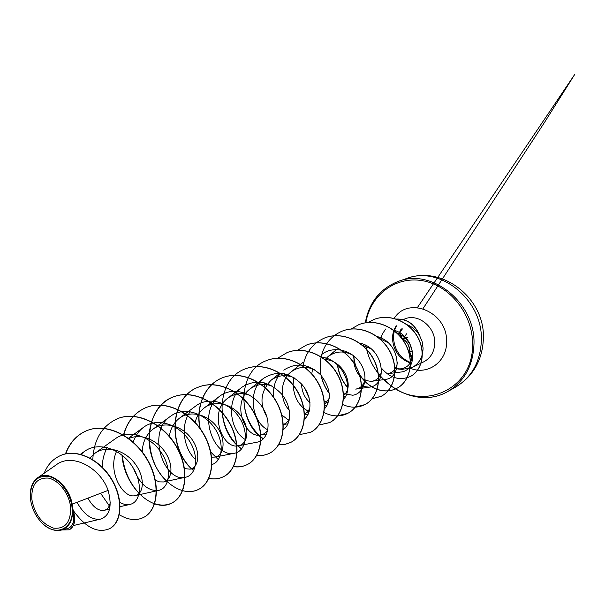 <?xml version="1.0" encoding="UTF-8"?>
<svg xmlns="http://www.w3.org/2000/svg" width="605" height="605" viewBox="0 0 605 605"><rect width="100%" height="100%" fill="white"/><g stroke="black" fill="none" stroke-linecap="round" stroke-linejoin="round"><path stroke-width="0.91" d="M412.217 357.797L409.971 352.473C409.948 346.552 407.573 342.014 402.862 338.861C401.017 337.802 399.988 335.964 399.776 333.34C399.867 330.92 400.744 329.445 402.423 328.931C398.181 334.187 400.419 330.126 400.518 329.967L402.06 328.606L399.693 333.219L402.378 338.762M409.819 352.344L409.865 353.547L412.202 357.888M31.808 499.208C31.331 484.507 36.844 477.474 48.355 478.101C58.783 480.015 69.378 493.884 70.641 507.436C70.83 522.365 65.143 529.262 53.573 528.127C41.843 523.938 34.591 514.295 31.808 499.208M30.454 498.921L30.265 496.123C30.938 481.467 37.283 474.94 49.285 476.551C60.145 479.281 70.755 493.733 72.063 507.739C74.657 528.354 56.371 537.482 42.532 523.491C35.763 516.791 31.74 508.601 30.454 498.921M30.25 495.495C30.25 487.403 32.685 481.519 37.563 477.852C48.46 469.185 68.864 484.325 72.214 504.162L72.502 507.966C76.222 518.84 75.217 526.085 69.492 529.685L69.212 529.821C74.521 526.615 75.769 520.05 72.955 510.136L72.502 507.966M409.456 342.755L412.202 351.013C412.89 362.773 408.193 368.778 398.12 369.035L394.785 368.354M398.12 369.035L402.159 369.368L412.013 367.575C419.167 363.703 422.85 357.207 423.077 348.079L422.093 341.326L419.416 335.162C416.172 330.103 411.907 326.556 406.613 324.53M394.694 367.273L400.026 369.065M385.703 328.999L382.269 334.089L380.621 339.617M419.409 334.958L419.469 334.936C414.523 323.894 406.726 318.601 396.078 319.054M76.986 502.332C84.05 514.757 91.915 520.338 100.596 519.075C109.838 515.793 112.341 506.234 108.114 490.383L72.214 504.162M110.307 502.135C109.566 506.763 107.531 509.501 104.204 510.34C98.433 511.187 93.004 507.119 87.899 498.142M90.009 458.023L94.932 453.281C106.745 444.524 125.56 450.445 135.376 464.171C145.397 477.814 143.831 493.93 135.27 495.586C123.125 499.208 107.108 471.204 116.568 451.413M128.6 438.655C140.836 432.764 157.761 440.183 165.808 453.205C174.043 466.183 171.699 480.393 163.516 481.958L159.417 481.882L155.092 480.045M142.22 452.29C142.493 442.421 146.062 434.738 152.929 429.232C164.295 420.543 182.536 425.89 191.709 438.988C201.094 452.011 198.856 467.567 190.046 469.155L184.268 468.595M169.287 436.613C170.383 428.832 173.733 422.721 179.345 418.282C190.492 409.623 208.468 414.712 217.354 427.531C226.451 440.258 223.926 455.557 215.017 457.1L211.644 457.161M195.075 422.661C196.572 416.497 199.62 411.604 204.225 407.967C215.153 399.345 232.895 404.185 241.501 416.732C250.334 429.179 247.558 444.236 238.559 445.734C222.511 449.991 208.18 412.043 227.722 398.234C234.112 393.545 241.319 392.486 249.343 395.057M267.939 429.414C266.298 432.53 263.916 434.39 260.8 434.995C244.881 439.064 231.012 402.62 249.933 389.03C256.58 384.122 264.03 383.154 272.288 386.119M289.5 418.516C288.116 421.526 286.052 423.5 283.306 424.46M266.918 416.83C259.212 403.535 260.566 391.367 270.964 380.326C277.876 375.183 285.583 374.313 294.068 377.717M309.919 408.133L307.627 411.945L304.33 414.417M289.311 410.175C279.941 401.138 279.487 380.779 290.907 372.067C298.099 366.698 306.039 365.949 314.721 369.799M329.271 398.203L324.552 404.594M309.987 402.635C304.784 398.166 301.933 391.919 301.434 383.895M324.726 359.521C344.139 360.066 354.961 387.518 343.542 395.239M324.968 359.71L327.849 356.776C335.624 350.938 344.026 350.461 353.063 355.332M365.095 379.592C363.688 385.082 360.565 388.259 355.725 389.121L369.133 387.177C388.41 385.793 384.356 347.966 359.544 343.058M362.372 345.236L370.91 348.752M381.687 370.804C380.447 376.847 377.217 380.326 371.999 381.248C362.705 381.347 356.685 375.38 353.948 363.348M353.902 362.985L354.084 356.141M379.774 338.687L387.949 342.574M397.47 362.342C396.457 368.952 393.137 372.748 387.51 373.739L400.336 372.09C418.887 371.016 416.588 335.669 393.016 329.929M396.449 332.735C402.287 334.837 406.658 338.581 409.562 343.958M371.999 381.248L384.765 379.501C403.467 378.276 400.782 342.37 377.089 336.546M361.419 386.24L369.133 387.177M343.459 393.673L352.73 395.231C364.127 393.772 369.292 377.119 360.572 363.522C352.148 349.781 332.69 345.092 321.202 354.901M312.649 368.536L311.726 374.019M324.28 401.107L328.205 402.983M343.315 399.451C354.825 388.508 342.528 359.105 321.505 357.2M300.352 364.422L302.954 362.327L300.556 364.55M293.811 377.558L293.062 384.84M293.07 385.151C294.174 398.256 299.543 407.067 309.185 411.574M324.31 409.116C331.903 399.769 330.753 388.418 320.877 375.062C308.777 363.666 296.397 362.017 283.753 370.139M280.538 373.217C274.821 380.22 272.621 388.486 273.921 398.03M281.559 414.796L289.107 420.536M304.436 419.076C312.369 412.595 311.93 395.799 301.766 384.273C289.417 372.12 276.674 370.154 263.523 378.375C246.81 390.497 251.892 422.298 267.864 429.868M283.269 429.663C291.829 423.81 292.011 406.484 281.718 394.158C269.104 381.082 255.93 378.722 242.181 387.071C225.491 399.005 229.764 430.737 245.335 439.548M238.559 445.734L256.959 442.217C268.249 440.342 272.356 422.358 262.479 407.362C252.867 392.244 232.222 386.308 219.638 396.252C196.3 412.459 214.268 458.635 234.498 453.228C245.743 451.277 249.547 432.976 239.406 417.677C229.499 402.212 208.581 396.018 195.786 405.97L179.345 418.282M190.197 411.702C179.783 425.466 183.973 449.613 195.77 459.671M211.742 464.625C222.375 461.698 225.052 443.049 214.442 427.864C204.059 412.542 183.307 406.484 170.504 416.278C145.669 432.983 164.9 483.115 185.463 477.254C196.512 475.182 199.748 456.261 188.957 440.221C178.445 424.09 156.945 417.193 143.657 427.221C138.719 430.919 135.21 435.971 133.138 442.376M133.501 468.429C139.755 484.06 148.127 491.389 158.623 490.398C169.551 488.273 172.448 469.019 161.301 452.585C150.441 436.069 128.631 428.809 115.109 438.867L94.932 453.281M107.289 447.579C103.977 453.395 102.336 459.974 102.366 467.302M119.866 502.43C123.458 504.426 126.853 505.084 130.045 504.396C140.836 502.218 143.309 482.593 131.814 465.767C120.554 448.827 98.433 441.219 84.677 451.285L81.017 454.4M108.114 490.383C100.657 468.383 72.638 452.222 56.257 464.837L37.563 477.852M60.954 530.169L67.337 528.641C73.334 526.721 75.126 520.413 72.713 509.712C72.736 520.973 68.819 527.794 60.954 530.169C55.388 531.311 49.739 529.526 43.999 524.807M109.437 528.732L109.566 528.672C122.202 522.501 123.715 498.633 111.501 478.903C99.439 459.029 76.873 448.6 61.249 455.232L61.105 455.285M73.515 510.87C85.615 527.53 97.549 533.512 109.308 528.8C121.938 522.637 123.45 498.754 111.237 479.024C99.167 459.15 76.601 448.713 60.969 455.346C53.119 458.756 47.523 464.716 44.195 473.231M61.975 529.927L69.212 529.821M72.713 509.712L72.955 510.136M65.673 453.863C69.938 442.444 77.122 434.647 87.241 430.458C107.04 422.456 134.227 436.258 147.612 459.944C161.21 483.546 158.064 510.378 143.733 517.358L143.612 517.419M117.68 418.599L117.801 418.547C137.305 410.674 163.879 423.923 176.751 446.876C189.841 469.745 186.393 495.918 172.07 502.914C166.753 505.53 160.892 505.765 154.494 503.617M139.158 493.377C129.689 483.282 124.048 470.599 122.24 455.315M123.617 435.305C127.239 421.624 134.862 412.315 146.486 407.377C165.687 399.625 191.672 412.368 204.066 434.632C216.681 456.805 212.983 482.351 198.682 489.347C193.766 491.782 188.367 492.213 182.483 490.625M167.434 481.807C142.447 460.503 142.871 407.362 173.453 396.872C192.36 389.249 217.77 401.508 229.726 423.129C241.894 444.652 237.977 469.593 223.737 476.574C219.207 478.827 214.253 479.402 208.884 478.298M193.781 470.471C168.258 450.627 168.19 397.477 198.856 386.973C217.467 379.471 242.333 391.299 253.873 412.3C265.625 433.218 261.526 457.577 247.354 464.534C243.127 466.644 238.521 467.317 233.538 466.531M218.435 459.505L210.676 451.58M200.368 429.232C195.302 407.725 204.603 384.379 222.829 377.633C241.153 370.26 265.482 381.672 276.644 402.091C288.003 422.434 283.753 446.24 269.656 453.16C265.693 455.149 261.398 455.883 256.754 455.353M241.592 448.963L236.91 444.879M236.668 444.63C226.217 433.377 221.37 419.567 222.126 403.202M245.396 368.846L245.486 368.808C263.523 361.548 287.345 372.574 298.136 392.456C309.14 412.247 304.754 435.524 290.755 442.406L284.947 444.395L278.678 444.728M263.379 438.844C249.328 427.803 242.87 412.421 243.989 392.698M266.85 360.482L266.934 360.451C284.69 353.312 308.021 363.983 318.48 383.336C329.135 402.605 324.635 425.375 310.743 432.22L310.66 432.257M287.186 352.556L287.269 352.526C304.746 345.508 327.6 355.838 337.741 374.699C348.079 393.477 343.481 415.756 329.702 422.555L318.926 424.99M284.161 376.227L284.501 373.784M306.493 345.039L306.576 345.009C323.773 338.104 346.173 348.109 356.012 366.501C366.048 384.818 361.374 406.628 347.709 413.366L337.545 415.832M309.004 397.462L304.912 388.448M303.105 366.237L303.286 365.216M324.855 337.885L324.923 337.855C341.855 331.064 363.817 340.774 373.376 358.72C383.124 376.59 378.382 397.946 364.845 404.632L355.233 407.097M329.279 393.273C325.339 388.055 322.654 382.11 321.21 375.433M342.317 331.079L342.392 331.056C359.06 324.371 380.598 333.794 389.885 351.316C399.368 368.763 394.573 389.688 381.158 396.32L372.06 398.763M347.701 387.457C342.241 381.15 338.868 373.648 337.567 364.936M358.969 324.59L359.037 324.567C375.448 317.988 396.577 327.146 405.615 344.268C414.833 361.306 409.993 381.815 396.714 388.387C390.611 391.374 384.107 391.669 377.217 389.287M377.112 389.249C369.519 386.376 363.416 380.984 358.795 373.073M355.453 365.496L353.456 355.634M373.958 319.478L374.026 319.455C389.968 313.095 409.774 321.905 417.957 337.461C426.328 352.972 421.708 370.986 410.243 376.529L410.182 376.56M65.423 453.916C69.696 442.527 76.88 434.738 86.984 430.556C106.775 422.555 133.97 436.364 147.355 460.057C160.968 483.66 157.814 510.507 143.491 517.479C136.133 520.973 128.079 520.058 119.329 514.742M110.012 506.877L100.604 493.264M92.815 459.656C93.805 439.434 102.048 425.761 117.559 418.645C137.055 410.765 163.637 424.022 176.516 446.982C189.607 469.858 186.166 496.039 171.843 503.027C153.292 513.411 124.191 487.176 121.976 455.111M123.435 435.199C127.088 421.617 134.696 412.368 146.251 407.467C165.46 399.716 191.445 412.459 203.847 434.73C216.461 456.911 212.763 482.465 198.47 489.453C183.05 497.408 160.264 482.389 152.21 457.879C143.831 433.505 152.513 404.904 173.234 396.956C192.148 389.333 217.566 401.599 229.522 423.22C241.69 444.751 237.78 469.699 223.532 476.68C219.048 478.91 214.147 479.5 208.816 478.426M193.683 470.667C168.069 450.884 167.918 397.576 198.652 387.056C217.263 379.554 242.136 391.382 253.677 412.391C265.436 433.309 261.337 457.675 247.158 464.632C242.976 466.727 238.408 467.4 233.47 466.652M218.329 459.671L210.782 452.056M200.058 428.801C195.234 407.422 204.566 384.409 222.632 377.709C240.956 370.336 265.3 381.747 276.455 402.174C287.821 422.517 283.571 446.331 269.475 453.251C265.512 455.24 261.209 455.973 256.573 455.444M241.471 449.099L236.948 445.182M236.706 444.94C214.752 424.506 217.429 378.526 245.297 368.876C263.341 361.624 287.171 372.65 297.962 392.532C308.966 412.33 304.58 435.608 290.582 442.497L284.826 444.471L278.618 444.819M263.258 438.965C237.289 422.411 236.555 370.842 266.76 360.519C284.516 353.38 307.854 364.051 318.313 383.411C328.969 402.688 324.469 425.459 310.577 432.303L299.339 434.7M283.813 429.255L283.314 428.915M264.196 386.996L264.612 382.882M277.642 358.243L287.103 352.594C304.58 345.568 327.441 355.899 337.582 374.767C347.92 393.552 343.33 415.839 329.543 422.63L318.865 425.073M284.017 376.113L284.358 373.754M297.403 350.363L306.417 345.069C323.622 338.165 346.03 348.17 355.869 366.57C365.904 384.886 361.23 406.704 347.565 413.442C340.139 416.996 332.296 416.679 324.053 412.489M309.163 398.045L304.565 387.926M302.976 366.146C305.608 352.496 312.876 343.088 324.779 337.915C341.712 331.124 363.681 340.834 373.232 358.788C382.988 376.658 378.246 398.022 364.702 404.707C357.744 408.057 350.378 407.989 342.596 404.488M329.301 393.568C321.361 382.768 318.616 370.623 321.051 357.139M321.096 356.935C324.091 344.479 331.139 335.866 342.248 331.109C358.924 324.424 380.462 333.847 389.756 351.376C399.232 368.823 394.437 389.756 381.021 396.388L372.014 398.831M347.701 387.669C342.112 381.279 338.679 373.656 337.401 364.785M351.127 328.976L358.901 324.62C375.319 318.041 396.449 327.207 405.486 344.328C414.712 361.366 409.872 381.884 396.593 388.448C390.512 391.42 384.046 391.738 377.187 389.386M377.081 389.348C369.693 386.587 363.681 381.407 359.06 373.807M355.12 364.928L353.312 355.521M368.074 322.51L373.898 319.508C389.839 313.148 409.653 321.958 417.836 337.514C426.207 353.033 421.587 371.046 410.122 376.59C399.572 380.855 390.059 378.087 381.589 368.294M419.416 335.162C414.561 324.106 406.81 318.744 396.154 319.085M409.85 352.072L409.971 352.473M410.008 351.997L412.194 350.983M481.383 339.927C482.76 299.543 439.563 265.232 406.537 278.534C442.331 264.861 484.771 298.348 483.403 337.855C482.692 359.816 473.329 376.302 455.3 387.306C471.892 377.361 480.582 361.563 481.383 339.927M365.382 322.843C369.141 302.402 380.137 288.577 398.385 281.363C431.652 267.939 475.318 302.75 473.995 343.617C473.223 365.526 464.489 381.483 447.768 391.511L455.3 387.306M365.859 322.767C370.222 295.527 395.042 275.986 422.214 280.652C449.402 284.993 472.755 313.912 472.565 343.753C473.995 393.076 415.211 413.858 384.364 379.554M403.263 319.576L404.601 319.032C417.624 313.012 435.146 326.526 434.768 342.627C434.519 351.588 430.858 357.986 423.787 361.813L412.013 367.575M410.273 362.924C399.466 359.015 393.545 351.029 392.509 338.966C392.448 334.013 393.711 329.619 396.298 325.777M394.12 318.48C408.103 295.482 447.602 312.051 446.581 341.53C447.231 361.737 427.614 375.652 410.364 368.279M403.338 339.125L408.072 337.053M365.269 322.866C369.065 302.417 380.099 288.585 398.385 281.363L406.537 278.534M396.661 325.868C394.513 329.324 393.454 333.408 393.484 338.097C394.589 350.174 400.276 358.296 410.538 362.478M73.424 525.541L100.596 519.075M80.45 454.257L84.677 451.285M104.204 510.333L109.558 509.108M120.123 506.672L130.045 504.396M135.27 495.586L158.623 490.398M128.252 438.398L143.657 427.228M163.516 481.958L185.463 477.254M152.929 429.232L170.504 416.278M190.046 469.155L194.719 468.187M215.017 457.1L234.498 453.228M204.225 407.967L219.638 396.252M227.722 398.234L242.181 387.064M260.8 434.987L266.669 433.914M249.933 389.03L263.523 378.375M283.306 424.574L288.003 423.75M270.964 380.326L279.926 373.179M304.519 414.735L308.195 414.123M290.907 372.067L299.808 364.868M324.575 405.441L327.343 404.995M343.564 396.63L345.5 396.336M327.849 356.776L336.584 349.493M365.738 345.349L366.63 349.289M366.713 349.592C375.304 386.081 417.79 409.23 447.768 391.511M412.186 357.956C410.576 356.678 409.774 354.764 409.782 352.201C409.373 345.538 407.112 341.205 402.998 339.201M417.397 307.582L574.75 74.4L544.568 122.308L423.001 308.671M406.522 333.824L403.127 339.004"/></g></svg>
